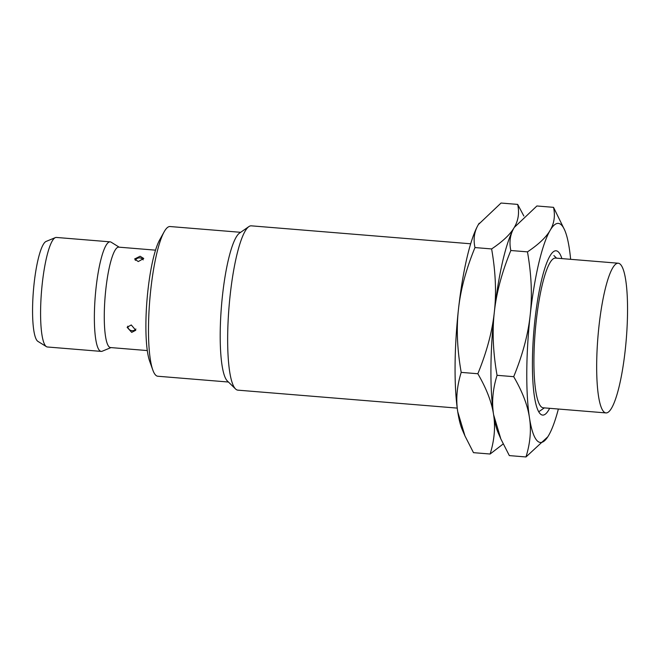<?xml version="1.0" encoding="UTF-8"?>
<svg xmlns="http://www.w3.org/2000/svg" width="660" height="660" viewBox="0 0 660 660"><rect width="100%" height="100%" fill="white"/><g stroke="black" fill="none" stroke-linecap="round" stroke-linejoin="round"><path stroke-width="0.99" d="M470.671 243.787L251.328 225.835A82.434 15.601 94.7 0 0 248.845 226.619A82.434 15.601 94.7 0 0 229.053 306.718A82.434 15.601 94.7 0 0 235.562 388.971A82.434 15.601 94.7 0 0 235.653 389.053A82.434 15.601 94.7 0 0 237.872 390.151L457.215 408.103M248.845 226.619L239.506 233.12A75.108 14.215 94.7 0 0 221.471 306.1A75.108 14.215 94.7 0 0 227.403 381.034A75.108 14.215 94.7 0 0 227.486 381.117M240.669 232.312L170.057 226.537A75.108 14.215 94.7 0 0 164.125 231.866A75.108 14.215 94.7 0 0 149.762 300.226A75.108 14.215 94.7 0 0 152.815 370.012A75.108 14.215 94.7 0 0 155.776 375.243A75.108 14.215 94.7 0 0 157.798 376.241L228.41 382.024M164.125 231.866L159.613 239.984A65.942 12.482 94.7 0 0 147.007 300.003A65.942 12.482 94.7 0 0 149.688 361.276L152.815 370.012M155.529 250.157L118.734 247.145A50.374 9.537 94.7 0 0 105.46 292.85A50.374 9.537 94.7 0 0 109.156 346.896A50.374 9.537 94.7 0 0 110.517 347.556L147.312 350.567M131.695 332.376L127.116 327.286L131.266 324.959L135.77 330.272L131.695 332.376M138.262 261.558L134.599 259L140.101 256.237L143.74 258.472L138.262 261.558M119.196 247.186L111.127 242.187A54.953 10.403 94.7 0 0 110.146 241.849A54.953 10.403 94.7 0 0 95.659 291.712A54.953 10.403 94.7 0 0 99.701 350.658A54.953 10.403 94.7 0 0 101.178 351.392A54.953 10.403 94.7 0 0 102.201 351.219L110.979 347.597M110.146 241.849L56.364 237.443A54.953 10.403 94.7 0 0 55.349 237.616A54.953 10.403 94.7 0 0 41.638 289.946A54.953 10.403 94.7 0 0 45.919 346.261A54.953 10.403 94.7 0 0 46.423 346.649A54.953 10.403 94.7 0 0 47.396 346.987L101.178 351.392M55.349 237.616L46.093 241.436A50.374 9.537 94.7 0 0 33.528 289.402A50.374 9.537 94.7 0 0 37.447 341.022A50.374 9.537 94.7 0 0 37.917 341.385L46.423 346.649M618.238 263.216L555.489 258.076A75.108 14.215 94.7 0 0 535.689 326.23A75.108 14.215 94.7 0 0 541.208 406.791A75.108 14.215 94.7 0 0 543.238 407.789L605.979 412.921A75.108 14.215 94.7 0 0 625.779 344.776A75.108 14.215 94.7 0 0 620.26 264.214A75.108 14.215 94.7 0 0 618.238 263.216A75.108 14.215 94.7 0 0 598.438 331.361A75.108 14.215 94.7 0 0 603.958 411.931A75.108 14.215 94.7 0 0 605.979 412.921M561.899 258.604A82.434 15.601 94.7 0 0 558.31 251.873A82.434 15.601 94.7 0 0 552.964 252.071A82.434 15.601 94.7 0 0 533.816 331.658A82.434 15.601 94.7 0 0 539.764 413.308A82.434 15.601 94.7 0 0 540.416 414.001A82.434 15.601 94.7 0 0 549.648 408.317M570.628 259.322A109.906 20.798 94.7 0 0 569.283 248.267A109.906 20.798 94.7 0 0 564.737 230.241L553.534 207.339C555.349 215.837 554.202 223.517 550.11 230.389C546.15 237.27 538.601 244.431 527.472 251.864C531.481 274.725 532.381 295.787 530.186 315.059C528.124 334.339 522.629 354.882 513.694 376.678C522.365 391.57 527.612 405.207 529.444 417.599C531.407 430.007 530.252 443.124 525.979 456.959L547.816 436.788M564.737 230.241A109.906 20.798 94.7 0 0 561.297 224.846A109.906 20.798 94.7 0 0 550.11 230.389A109.906 20.798 94.7 0 0 530.186 315.059A109.906 20.798 94.7 0 0 529.444 417.599A109.906 20.798 94.7 0 0 537.43 441.02A109.906 20.798 94.7 0 0 547.833 436.763A109.906 20.798 94.7 0 0 548.617 435.476A109.906 20.798 94.7 0 0 558.368 409.027M497.054 375.309C493.045 352.457 492.137 331.394 494.332 312.122A109.906 20.798 94.7 0 0 493.589 414.67C491.617 402.262 492.772 389.144 497.054 375.309L513.694 376.678M510.832 250.503C509.017 242.014 510.163 234.325 514.255 227.452A109.906 20.798 94.7 0 0 494.332 312.122C496.394 292.842 501.889 272.299 510.832 250.503L527.472 251.864M523.858 216.018L517.679 204.402C519.494 212.899 518.347 220.58 514.255 227.452A109.906 20.798 94.7 0 1 515.056 226.149A109.906 20.798 94.7 0 0 515.039 226.174A109.906 20.798 94.7 0 0 514.255 227.452L536.893 205.978L553.534 207.339M525.979 456.959L509.338 455.598L500.833 438.908L493.589 414.67A109.906 20.798 94.7 0 0 498.135 432.696L500.833 438.908M499.076 434.651A109.906 20.798 94.7 0 1 493.589 414.67A109.906 20.798 94.7 0 1 494.332 312.122A109.906 20.798 94.7 0 1 514.255 227.452C510.295 234.341 502.747 241.494 491.617 248.935C495.627 271.788 496.526 292.85 494.332 312.122C492.269 331.402 486.775 351.945 477.84 373.741C486.511 388.633 491.758 402.27 493.589 414.67C495.553 427.069 494.398 440.187 490.124 454.022L503.159 443.982M461.2 372.38C457.19 349.519 456.283 328.457 458.477 309.185A109.906 20.798 94.7 0 0 457.735 411.733C455.763 399.325 456.918 386.207 461.2 372.38L477.84 373.741M474.977 247.566C473.162 239.077 474.309 231.396 478.401 224.524A109.906 20.798 94.7 0 0 458.477 309.185C460.54 289.905 466.034 269.363 474.977 247.566L491.617 248.935M479.201 223.212A109.906 20.798 94.7 0 0 479.185 223.237A109.906 20.798 94.7 0 0 478.401 224.524L501.039 203.041L517.679 204.402M490.124 454.022L473.484 452.661L464.978 435.971L457.735 411.733A109.906 20.798 94.7 0 0 462.281 429.759L464.978 435.971M227.403 381.034L235.562 388.971M127.776 326.188A4.579 4.579 0 0 0 135.911 329.018M143.179 259.883A4.579 4.579 0 0 0 135.3 260.378M556.586 258.167L553.889 255.544M544.335 407.88L538.733 411.774"/></g></svg>
